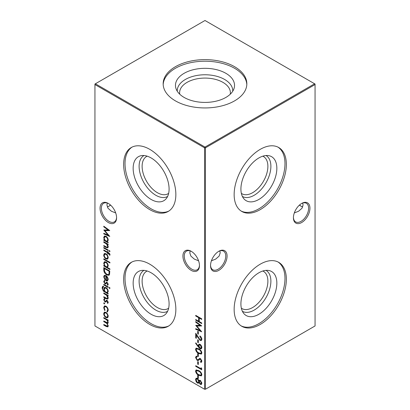 <?xml version="1.0" encoding="UTF-8"?>
<svg xmlns="http://www.w3.org/2000/svg" width="410" height="410" viewBox="0 0 410 410"><rect width="100%" height="100%" fill="white"/><g stroke="black" fill="none" stroke-linecap="round" stroke-linejoin="round"><path stroke-width="0.61" d="M276.847 168.315A25.41 14.668 -60 0 1 264.142 195.488A25.41 14.668 -60 0 1 243.996 198.906A25.41 14.668 -60 0 1 240.911 189.061A25.41 14.668 -60 0 1 250.454 165.23A25.41 14.668 -60 0 1 268.945 155.692A25.41 14.668 -60 0 1 276.847 168.315M266.023 155.528A23.626 13.643 -60 0 1 270.887 166.332A23.626 13.643 -60 0 1 260.591 190.091A23.626 13.643 -60 0 1 242.392 196.457M262.82 156.174A21.505 12.413 -60 0 1 263.43 156.487A21.505 12.413 -60 0 1 267.884 166.332A21.505 12.413 -60 0 1 258.495 187.97A21.505 12.413 -60 0 1 241.926 193.73A21.505 12.413 -60 0 1 241.352 193.361M278.011 147.139A36.915 21.315 -60 0 1 284.981 163.621A36.915 21.315 -60 0 1 269.314 200.29A36.915 21.315 -60 0 1 241.121 211.032M286.354 164.41A36.915 21.315 -60 0 1 270.236 201.561A36.915 21.315 -60 0 1 241.792 211.447A36.915 21.315 -60 0 1 234.146 194.55A36.915 21.315 -60 0 1 250.259 157.404A36.915 21.315 -60 0 1 278.708 147.513A36.915 21.315 -60 0 1 286.354 164.41M276.847 283.151A25.41 14.668 -60 0 1 264.142 310.319A25.41 14.668 -60 0 1 243.996 313.742A25.41 14.668 -60 0 1 240.911 303.897A25.41 14.668 -60 0 1 250.454 280.061A25.41 14.668 -60 0 1 268.945 270.528A25.41 14.668 -60 0 1 276.847 283.151M266.023 270.364A23.626 13.643 -60 0 1 270.887 281.168A23.626 13.643 -60 0 1 260.591 304.927A23.626 13.643 -60 0 1 242.392 311.292M262.82 271.01A21.505 12.413 -60 0 1 263.43 271.323A21.505 12.413 -60 0 1 267.884 281.168A21.505 12.413 -60 0 1 258.495 302.805A21.505 12.413 -60 0 1 241.926 308.566A21.505 12.413 -60 0 1 241.352 308.197M278.011 261.975A36.915 21.315 -60 0 1 284.981 278.457A36.915 21.315 -60 0 1 269.314 315.126A36.915 21.315 -60 0 1 241.121 325.868M286.354 279.246A36.915 21.315 -60 0 1 270.236 316.392A36.915 21.315 -60 0 1 241.792 326.283A36.915 21.315 -60 0 1 234.146 309.386A36.915 21.315 -60 0 1 250.259 272.235A36.915 21.315 -60 0 1 278.708 262.349A36.915 21.315 -60 0 1 286.354 279.246M191.188 270.364A11.69 6.75 60 0 1 182.921 256.05A11.69 6.75 60 0 1 191.188 251.279L191.188 251.279A11.69 6.75 60 0 1 199.455 265.593A11.69 6.75 60 0 1 191.188 270.364M191.526 251.479A10.752 6.206 -120 0 0 186.473 251.13A10.752 6.206 -120 0 0 184.828 259.745A10.752 6.206 -120 0 0 191.849 269.216A10.752 6.206 -120 0 0 197.225 269.749A10.752 6.206 -120 0 0 199.445 265.198M108.312 222.517A11.69 6.75 60 0 1 100.05 208.203A11.69 6.75 60 0 1 108.312 203.432L108.312 203.432A11.69 6.75 60 0 1 116.578 217.746A11.69 6.75 60 0 1 108.312 222.517M108.65 203.632A10.752 6.206 -120 0 0 103.602 203.283A10.752 6.206 -120 0 0 101.952 211.898A10.752 6.206 -120 0 0 108.978 221.369A10.752 6.206 -120 0 0 114.354 221.902A10.752 6.206 -120 0 0 116.573 217.351M299.536 205A11.69 6.75 -120 0 0 301.35 206.368M302.703 206.937A10.752 6.206 60 0 1 301.022 206.189L301.022 206.189A10.752 6.206 60 0 1 299.443 205.082M210.555 265.198A10.752 6.206 120 0 0 212.775 269.749A10.752 6.206 120 0 0 218.151 269.216A10.752 6.206 120 0 0 225.751 256.05A10.752 6.206 120 0 0 223.527 251.13A10.752 6.206 120 0 0 218.474 251.479M218.812 251.279L218.812 251.279A11.69 6.75 -60 0 1 227.078 256.05A11.69 6.75 -60 0 1 218.812 270.364A11.69 6.75 -60 0 1 210.545 265.593A11.69 6.75 -60 0 1 218.812 251.279L218.812 251.279M293.427 217.351A10.752 6.206 120 0 0 295.646 221.902A10.752 6.206 120 0 0 301.022 221.369A10.752 6.206 120 0 0 308.627 208.203A10.752 6.206 120 0 0 306.398 203.283A10.752 6.206 120 0 0 301.35 203.632M301.688 203.432L301.688 203.432A11.69 6.75 -60 0 1 309.95 208.203A11.69 6.75 -60 0 1 301.688 222.517A11.69 6.75 -60 0 1 293.422 217.746A11.69 6.75 -60 0 1 301.688 203.432L301.688 203.432M110.556 205.082A10.752 6.206 -60 0 1 108.978 206.189L108.978 206.189A10.752 6.206 -60 0 1 107.297 206.937M108.65 206.368A11.69 6.75 120 0 0 110.464 205M115.702 212.954L111.376 211.206L107.989 208.234L106.923 205L107.297 203.063M294.298 212.954L298.623 211.206L302.011 208.234L303.077 205L302.703 203.063M198.573 260.801L194.248 259.053L190.865 256.081L189.794 252.847L190.173 250.91M211.427 260.801L215.752 259.053L219.135 256.081L220.206 252.847L219.827 250.91M169.089 189.061A25.41 14.668 60 0 1 166.004 198.906A25.41 14.668 60 0 1 145.857 195.488A25.41 14.668 60 0 1 133.153 168.315A25.41 14.668 60 0 1 141.055 155.692A25.41 14.668 60 0 1 159.546 165.23A25.41 14.668 60 0 1 169.089 189.061M167.608 196.457A23.626 13.643 60 0 1 149.409 190.091A23.626 13.643 60 0 1 139.113 166.332A23.626 13.643 60 0 1 143.977 155.528M168.648 193.361A21.505 12.413 60 0 1 168.074 193.73A21.505 12.413 60 0 1 151.505 187.97A21.505 12.413 60 0 1 142.116 166.332A21.505 12.413 60 0 1 146.57 156.487A21.505 12.413 60 0 1 147.18 156.174M168.879 211.032A36.915 21.315 60 0 1 140.686 200.29A36.915 21.315 60 0 1 125.019 163.621A36.915 21.315 60 0 1 131.989 147.139M175.854 194.55A36.915 21.315 60 0 1 168.208 211.447A36.915 21.315 60 0 1 139.764 201.561A36.915 21.315 60 0 1 123.646 164.41A36.915 21.315 60 0 1 131.292 147.513A36.915 21.315 60 0 1 159.741 157.404A36.915 21.315 60 0 1 175.854 194.55M169.089 303.897A25.41 14.668 60 0 1 166.004 313.742A25.41 14.668 60 0 1 145.857 310.319A25.41 14.668 60 0 1 133.153 283.151A25.41 14.668 60 0 1 141.055 270.528A25.41 14.668 60 0 1 159.546 280.061A25.41 14.668 60 0 1 169.089 303.897M167.608 311.292A23.626 13.643 60 0 1 149.409 304.927A23.626 13.643 60 0 1 139.113 281.168A23.626 13.643 60 0 1 143.977 270.364M168.648 308.197A21.505 12.413 60 0 1 168.074 308.566A21.505 12.413 60 0 1 151.505 302.805A21.505 12.413 60 0 1 142.116 281.168A21.505 12.413 60 0 1 146.57 271.323A21.505 12.413 60 0 1 147.18 271.01M168.879 325.868A36.915 21.315 60 0 1 140.686 315.126A36.915 21.315 60 0 1 125.019 278.457A36.915 21.315 60 0 1 131.989 261.975M175.854 309.386A36.915 21.315 60 0 1 168.208 326.283A36.915 21.315 60 0 1 139.764 316.392A36.915 21.315 60 0 1 123.646 279.246A36.915 21.315 60 0 1 131.292 262.349A36.915 21.315 60 0 1 159.741 272.235A36.915 21.315 60 0 1 175.854 309.386M179.754 94.213A25.379 14.652 180 0 1 179.621 92.732A25.379 14.652 180 0 1 187.057 82.369A25.379 14.652 180 0 1 214.712 79.192A25.379 14.652 180 0 1 230.379 92.732A25.379 14.652 180 0 1 230.246 94.213M177.258 91.215A27.752 16.021 180 0 1 185.376 79.463A27.752 16.021 180 0 1 215.957 76.07A27.752 16.021 180 0 1 232.742 91.215M184.121 73.313A29.53 17.051 180 0 1 218.848 70.31A29.53 17.051 180 0 1 233.997 88.596A29.53 17.051 180 0 1 225.879 97.426A29.53 17.051 180 0 1 196.349 101.67A29.53 17.051 180 0 1 176.003 88.596A29.53 17.051 180 0 1 184.121 73.313M163.185 84.578A41.835 24.154 180 0 1 175.418 68.291A41.835 24.154 180 0 1 220.375 62.904A41.835 24.154 180 0 1 246.815 84.578M175.418 66.707A41.835 24.154 180 0 1 221.01 61.469A41.835 24.154 180 0 1 246.835 83.783A41.835 24.154 180 0 1 234.582 100.865A41.835 24.154 180 0 1 188.989 106.103A41.835 24.154 180 0 1 163.165 83.783A41.835 24.154 180 0 1 175.418 66.707M104.207 302.826L104.704 303.687L104.207 303.974L103.704 303.113L104.15 302.8M104.704 303.687L104.207 303.974L104.647 303.723L104.15 302.857M103.781 292.924L108.158 295.446L108.158 296.066L107.369 295.615L108.235 298.034L107.774 299.09L106.016 298.644L103.781 297.353L103.781 296.732L106.836 298.424L107.399 298.408L107.697 297.614L106.538 295.231L103.781 293.545L103.781 292.924M109.537 287.384L109.998 288.225L109.537 288.537L109.075 287.692L109.521 287.379M109.998 288.225L109.537 288.537L109.977 288.281L109.521 287.436M103.474 286.81L102.633 288.22C102.654 289.588 103.238 290.593 104.396 291.238L103.781 288.865L104.442 287.379L105.985 287.548C107.348 288.491 108.102 289.798 108.235 291.454L107.389 292.971L108.158 293.411L108.158 294.031L103.346 291.069L102.095 287.969L102.7 286.318L103.474 286.19L103.474 286.81L103.12 286.918L103.561 286.662M103.781 269.724L103.781 267.581L109.767 271.036L109.552 274.5L108.942 275.269L106.702 274.936C104.775 273.695 103.802 271.958 103.781 269.724L104.227 269.467L104.227 267.838M103.781 258.807L109.921 262.354L109.921 262.974L103.781 259.427L103.781 258.807M109.998 254.554L109.885 255.245L109.326 254.923L109.46 254.369L108.158 253.098L108.158 254.159L107.62 253.846L107.62 252.785L103.781 250.566L103.781 249.946L107.62 252.165L107.62 251.453L108.158 251.766L108.158 252.473L109.998 254.554M109.537 250.525L109.998 251.366L109.537 251.673L109.075 250.833L109.521 250.515M109.998 251.366L109.537 251.673L109.977 251.417L109.521 250.577M197.712 331.224L198.327 331.577L198.327 334.232L197.712 333.878L197.712 331.224M197.712 339.726L198.327 340.08L198.327 342.739L197.712 342.386L197.712 339.726M195.565 349.305L196.077 348.162L198.707 348.808C200.408 349.586 201.459 350.96 201.858 352.938L201.336 354.102L198.707 353.507C197.005 352.692 195.954 351.293 195.565 349.305L196.318 348.069M197.779 359.898L199.547 358.54L200.459 358.678L201.858 361.189L201.336 362.255L200.844 362.445L200.475 361.671L201.243 360.764L200.485 359.314L199.711 359.324L198.455 360.452L197.184 360.421L195.565 357.515L196.098 356.351L196.872 356.167L197.174 356.925L196.58 357.089L196.18 357.868L197.195 359.806L198.471 359.539M200.475 361.671L201.305 361.256M200.987 359.098L199.711 359.324M103.781 226.827L103.781 226.202L109.767 230.569L104.857 230.676L109.767 236.447L103.781 233.91L103.781 233.29L108.091 235.114L103.781 229.989L108.102 229.979L103.781 226.827L104.227 226.525M103.781 241.71L108.158 244.232L108.158 244.852L107.369 244.396L108.235 246.82L107.774 247.876L106.016 247.43L103.781 246.138L103.781 245.518L106.836 247.209L107.399 247.194L107.697 246.4L106.538 244.017L103.781 242.33L103.781 241.71M195.565 371.101L196.077 369.963L198.707 370.604C200.408 371.383 201.459 372.757 201.858 374.735L201.336 375.898L198.707 375.304C197.005 374.489 195.954 373.09 195.565 371.101L196.318 369.866M197.712 361.523L198.327 361.881L198.327 364.536L197.712 364.183L197.712 361.523M103.781 317.555L108.158 320.082L108.158 320.702L107.394 320.261L108.235 322.486L107.835 323.434L107.179 323.485L108.235 325.945L107.835 326.883L106.154 326.457L103.781 325.089L103.781 324.469L107.41 326.222L107.697 325.53C107.435 324.11 106.697 323.141 105.483 322.614L103.781 321.63L103.781 321.01L107.41 322.747L107.697 322.07C107.466 320.717 106.774 319.774 105.621 319.236L103.781 318.175L103.781 317.555M94.941 84.552L94.941 325.96L204.559 389.244L204.559 147.836L94.941 84.552L94.941 84.04L95.386 83.783L205 147.072L314.613 83.783L205 20.5L95.386 83.783L94.941 84.552M195.719 315.362L201.705 318.816L201.705 319.436L199.25 318.016L199.25 321.563L201.705 322.983L201.705 323.603L195.719 320.143L195.719 319.523L198.635 321.209L198.635 317.663L195.719 315.982L195.719 315.362M107.507 313.932L108.235 316.274L107.512 317.776L105.959 317.571C104.57 316.622 103.822 315.321 103.704 313.66L104.33 312.189L105.959 312.343L107.507 313.932M201.09 367.729L201.705 368.487L201.705 369.764L195.719 366.309L195.719 365.689L201.09 368.79L201.09 367.729M197.712 375.35L198.327 375.703L198.327 378.358L197.712 378.005L197.712 375.35M108.158 242.197L108.158 242.817L103.781 240.291L103.781 239.671L104.54 240.106L103.704 237.564L104.376 236.078L105.98 236.242C107.364 237.205 108.112 238.523 108.235 240.198L107.348 241.726L108.158 242.197M199.629 380.234L199.055 380.675L200.321 380.398L201.858 383.309L201.356 384.462L200.305 384.375L199.055 382.673L198.573 383.196L197.461 383.089L196.221 381.848L195.565 379.634L196.072 378.261L197.41 378.363L199.055 380.675L199.393 380.316M197.712 353.548L198.327 353.907L198.327 356.562L197.712 356.208L197.712 353.548M198.261 346.865L195.565 343.185L195.862 342.862L198.296 346.189L198.788 344.215L200.024 344.338C201.161 345.133 201.771 346.219 201.858 347.598L201.325 348.818L200.018 348.679L198.261 346.865L198.701 346.614L198.363 346.148M201.243 338.937L199.86 336.538L199.86 335.918C201.079 336.733 201.74 337.871 201.858 339.321L201.371 340.505L200.08 340.382L196.334 335.093L196.334 338.311L195.719 337.958L195.719 333.258L200.029 339.736L200.859 339.813L201.684 338.68L201.592 338.019M195.719 322.188L195.719 321.563L201.705 325.93L196.795 326.037L201.705 331.808L195.719 329.271L195.719 328.651L200.024 330.475L195.719 325.35L200.034 325.34L195.719 322.188L196.159 321.886M103.781 247.466L108.158 249.992L108.158 250.612L103.781 248.086L103.781 247.466M107.507 255.271L108.235 257.613L107.512 259.12L105.959 258.915C104.57 257.967 103.822 256.665 103.704 254.999L104.33 253.534L105.959 253.687L107.507 255.271M109.921 268.909L109.921 269.529L103.781 265.987L103.781 265.367L104.54 265.803L103.704 263.261L104.376 261.775L105.98 261.939C107.364 262.902 108.112 264.219 108.235 265.89L107.312 267.402L109.921 268.909M104.242 277.042L105.165 279.435L104.914 279.84L103.704 276.811L104.268 275.402L105.959 275.571L107.42 276.996L108.235 279.441L107.374 280.978L105.857 280.65L105.857 276.13L104.699 276.002L104.242 277.042M107.62 280.87L106.298 280.394L105.857 280.65M103.781 284.33L108.158 286.851L108.158 287.471L103.781 284.95L103.781 284.33M104.704 281.193L104.242 281.931L104.945 283.228L105.365 283.3L106.41 282.27L107.087 282.423L108.235 284.366L107.61 285.298L107.236 284.658L108.137 283.797L107.697 284.053L107.107 283.059L106.651 283.028L107.153 282.746L105.647 284.017L104.97 283.863L103.704 281.649L104.299 280.548L104.606 281.245L105.047 280.988M107.236 284.658L107.697 284.053M104.704 299.269L104.242 300.007L104.945 301.304L105.365 301.376L106.41 300.34L107.087 300.499L108.235 302.442L107.61 303.374L107.236 302.734L108.137 301.873L107.697 302.129L107.107 301.135L106.651 301.104L107.153 300.822L105.647 302.093L104.97 301.939L103.704 299.725L104.299 298.623L104.606 299.32L105.047 299.064M107.236 302.734L107.697 302.129M106.928 311.323L107.697 309.924C107.64 308.607 107.071 307.556 105.98 306.772L104.77 306.659L104.242 307.936L105.011 310.211L104.714 310.565L103.704 307.618L104.406 305.973L105.934 306.127C107.379 307.151 108.148 308.535 108.235 310.283L107.21 312L106.928 311.323L107.589 310.975M107.594 311.882L107.21 312L107.651 311.749L107.384 311.093M205.441 389.244L315.059 325.96L315.059 84.552L205.441 147.836L205.441 389.244L204.559 389.244L205.441 389.244M205 147.072L204.559 147.836L205.441 147.836L205 147.072M314.613 83.783L315.059 84.552L315.059 84.04L314.613 83.783M201.705 318.929L199.69 317.765L199.25 318.016M201.705 323.09L196.159 319.892L195.719 320.143M198.635 317.663L199.075 317.412L199.075 320.953L198.635 321.209M199.075 317.412L196.159 315.726L195.719 315.982M108.158 320.189L107.394 320.261M108.025 323.254L107.179 323.485M108.03 326.708L104.227 324.833L103.781 325.089M107.41 326.222L107.85 325.97L108.137 325.273L107.697 325.53M107.338 323.393L104.227 321.378L103.781 321.63M107.41 322.747L107.85 322.496L108.137 321.814L107.697 322.07M107.533 320.184L104.227 317.919L103.781 318.175M107.953 317.519L105.959 317.571M106.4 317.314L105.662 316.751M104.278 314.403L104.15 313.404L103.704 313.66M104.15 313.404L104.57 312.087M106.723 312.927L105.175 312.579L104.242 313.968C104.33 315.234 104.904 316.228 105.954 316.95L107.184 317.073L107.697 315.961C107.589 314.68 107.01 313.681 105.954 312.963L104.734 312.835M107.184 317.073L107.625 316.817L108.107 315.3M108.137 315.705L107.697 315.961M106.395 312.707L105.954 312.963M198.327 364.029L197.712 364.183M198.153 363.926L198.153 361.779M201.705 369.256L196.159 366.053L195.719 366.309M201.53 368.272L201.09 368.79M201.53 375.744L199.152 375.047L198.707 375.304M199.152 375.047L197.323 373.664M196.293 372.136L196.006 370.845M201.684 374.145L201.243 374.402C200.879 372.859 200.039 371.803 198.712 371.229L196.574 370.65L196.18 371.475L197.205 373.551L198.712 374.684L200.859 375.211L201.684 374.145L201.51 373.315M200.428 371.844L199.152 370.973L197.015 370.394L196.574 370.65M200.859 375.211L201.243 374.402M198.327 377.851L197.712 378.005M198.153 377.748L198.153 375.601M108.158 244.345L107.369 244.396M107.979 247.707L104.227 245.882L103.781 246.138M107.399 247.194L108.137 246.149L107.697 246.4M107.487 244.329L106.979 243.76L106.538 244.017M106.979 243.76L104.227 242.074L103.781 242.33M108.158 242.305L104.227 240.034L103.781 240.291M104.898 239.901L104.54 240.106M104.268 238.271L104.15 237.308L103.704 237.564M104.15 237.308L104.611 235.975M106.728 236.816L105.196 236.498L104.242 237.897C104.324 239.184 104.898 240.198 105.959 240.926L107.179 241.065L107.697 239.896C107.61 238.615 107.036 237.605 105.975 236.862L104.75 236.754M107.179 241.065L107.62 240.808L108.107 239.235M108.137 239.64L107.697 239.896M106.415 236.606L105.975 236.862M109.542 230.405L104.857 230.676M109.285 235.801L104.227 233.654L103.781 233.91M108.491 234.879L108.091 235.114M104.898 230.656L104.324 229.989M104.227 226.571L108.542 229.723L108.102 229.979M201.561 384.293L200.305 384.375M200.746 384.119L200.239 383.709M199.419 382.458L199.055 382.673M198.778 383.032L197.461 383.089M197.902 382.832L197.246 382.325M196.636 381.607L196.221 381.848M196.354 381.028L196.006 379.378L195.565 379.634M196.006 379.378L196.328 378.158M198.004 378.83L196.595 378.901L196.18 379.998L197.451 382.463L198.255 382.515L198.712 381.5L197.394 378.973L196.595 378.901M198.255 382.515L198.701 382.263L199.091 380.654M200.808 380.793L199.711 380.982L199.327 381.838L200.326 383.765L200.926 383.796L201.243 382.919L200.311 381.013L199.711 380.982M200.926 383.796L201.366 383.54L201.617 382.089M201.684 382.663L201.243 382.919M200.756 380.757L200.311 381.013M199.152 381.244L198.712 381.5M197.835 378.717L197.394 378.973M196.272 358.494L196.006 357.259L195.565 357.515M196.006 357.259L196.339 356.249M197.118 356.782L196.58 357.089M198.225 359.642L199.993 358.284M201.53 362.117L200.844 362.445M201.284 362.189L200.941 361.466M200.915 361.42L201.684 360.513L201.243 360.764M201.684 360.513L201.648 360.154M200.926 359.063L200.485 359.314M200.152 359.068L199.793 359.278M198.686 360.298L197.184 360.421M197.625 360.17L197.061 359.719M198.327 356.054L197.712 356.208M198.153 355.952L198.153 353.804M201.53 353.948L199.152 353.251L198.707 353.507M199.152 353.251L197.323 351.867M196.293 350.34L196.006 349.048M201.684 352.349L201.243 352.605C200.879 351.062 200.039 350.007 198.712 349.433L196.574 348.854L196.18 349.679L197.205 351.754L198.712 352.887L200.859 353.415L201.684 352.349L201.51 351.519M200.428 350.048L199.152 349.176L197.015 348.597L196.574 348.854M200.859 353.415L201.243 352.605M195.939 342.965L195.565 343.185M198.25 345.435L198.691 345.179L198.737 345.932L198.296 346.189M198.691 345.179L199.029 344.118M201.525 348.654L200.018 348.679M200.459 348.423L198.701 346.614M200.654 344.825L199.286 344.912L198.865 345.902L200.054 348.08L201.274 347.895L201.592 346.296M200.495 344.723L199.286 344.912M201.684 346.957L201.243 347.214L200.054 344.979M200.833 348.151L201.243 347.214M198.327 342.232L197.712 342.386M198.153 342.13L198.153 339.982M200.628 336.528L199.86 336.538M201.556 340.351L200.08 340.382M200.521 340.131L199.895 339.649M196.697 334.883L196.334 335.093M196.334 337.799L195.719 337.958M196.159 337.702L196.159 333.991M200.859 339.813L201.684 338.68M198.327 333.725L197.712 333.878M198.153 333.622L198.153 331.475M201.479 325.765L196.795 326.037M201.223 331.162L196.159 329.015L195.719 329.271M200.428 330.24L200.024 330.475M196.831 326.017L196.257 325.35M196.159 321.932L200.475 325.084L200.034 325.34M108.158 250.105L104.227 247.835L103.781 248.086M109.982 254.789L109.326 254.923M109.767 254.666L109.906 254.113L109.46 254.369M109.598 253.436L108.763 253.447M109.203 253.195L108.599 252.842L108.158 253.098M108.158 253.646L107.62 253.846M108.061 253.59L108.061 252.529L107.62 252.785M108.061 252.529L104.227 250.315L103.781 250.566M108.061 251.709L107.62 252.165M107.953 258.864L105.959 258.915M106.4 258.659L105.662 258.095M104.278 255.748L104.15 254.748L103.704 254.999M104.15 254.748L104.57 253.426M106.723 254.267L105.175 253.918L104.242 255.307C104.33 256.578 104.904 257.572 105.954 258.29L107.184 258.413L107.697 257.301C107.589 256.024 107.01 255.025 105.954 254.302L104.734 254.174M107.184 258.413L107.625 258.156L108.107 256.639M108.137 257.049L107.697 257.301M106.395 254.046L105.954 254.302M109.921 262.462L104.227 259.176L103.781 259.427M109.921 269.021L104.227 265.731L103.781 265.987M104.898 265.598L104.54 265.803M104.268 263.968L104.15 263.005L103.704 263.261M104.15 263.005L104.611 261.672M106.728 262.513L105.196 262.195L104.242 263.589C104.324 264.88 104.898 265.89 105.959 266.623L107.179 266.761L107.697 265.588C107.61 264.312 107.036 263.297 105.975 262.554L104.75 262.451M107.179 266.761L107.62 266.505L108.107 264.927M108.137 265.337L107.697 265.588M106.415 262.303L105.975 262.554M109.157 275.115L107.143 274.68L106.702 274.936M107.143 274.68L106.031 273.844M104.863 272.307L104.227 269.467M108.445 274.567L109.429 273.562L109.598 271.046L104.837 268.299L104.396 268.555L104.55 271.415L106.702 274.316L108.445 274.567L108.988 273.813L109.152 271.302L104.396 268.555M109.598 271.046L109.152 271.302M109.429 273.562L108.988 273.813M104.33 277.76L104.15 276.555L103.704 276.811M104.15 276.555L104.519 275.3M106.298 280.394L106.298 275.879L105.857 276.13M106.298 275.879L104.699 276.002M106.825 276.258L106.39 276.509L106.39 280.343L107.651 280.061L108.102 278.457M107.671 277.401L107.287 277.626L106.39 276.509M108.137 278.908L107.697 279.164L107.287 277.626M107.21 280.317L107.697 279.164M108.158 293.519L103.786 290.813M103.766 290.823L103.346 291.069M102.679 288.86L102.536 287.717L102.095 287.969M102.536 287.717L102.946 286.221M104.945 291.182L104.622 291.366M104.33 289.47L104.227 288.609L103.781 288.865M104.227 288.609L104.683 287.282M106.718 288.112L105.247 287.764L104.319 289.209C104.376 290.475 104.929 291.459 105.995 292.161L107.205 292.315L107.697 291.197C107.61 289.906 107.03 288.891 105.964 288.158L104.806 288.02M107.205 292.315L107.645 292.058L108.107 290.536M108.137 290.941L107.697 291.197M106.405 287.902L105.964 288.158M108.158 286.964L104.227 284.694L103.781 284.95M108.025 284.991L107.686 284.417M107.584 282.823L107.107 283.059M107.548 282.803L106.702 283.207M106.087 283.761L104.97 283.863M105.411 283.607L104.909 283.202M104.253 282.065L104.15 281.398L103.704 281.649M104.15 281.398L104.74 280.296M105.806 283.043L106.257 282.536L105.816 282.792M106.257 282.536L106.856 282.013M108.158 295.559L107.369 295.615M107.979 298.921L104.227 297.096L103.781 297.353M107.399 298.408L108.137 297.363L107.697 297.614M107.487 295.543L106.979 294.974L106.538 295.231M106.979 294.974L104.227 293.288L103.781 293.545M108.025 303.067L107.686 302.493M107.584 300.899L107.107 301.135M107.548 300.878L106.702 301.283M106.087 301.837L104.97 301.939M105.411 301.683L104.909 301.278M104.253 300.14L104.15 299.474L103.704 299.725M104.15 299.474L104.74 298.372M105.806 301.119L106.257 300.612L105.816 300.868M106.257 300.612L106.856 300.089M107.369 311.067L108.137 309.673L107.697 309.924M108.137 309.673L108.117 309.273M106.626 306.649L105.98 306.772M106.426 306.521L104.77 306.659M104.294 308.499L104.15 307.362L103.704 307.618M104.15 307.362L104.632 305.875M106.595 326.201L106.154 326.457M105.929 322.357L105.483 322.614M106.067 318.985L105.621 319.236M199.152 370.973L198.712 371.229M106.456 247.174L106.016 247.43M105.806 242.986L105.365 243.243M199.178 358.95L198.737 359.201M199.152 349.176L198.712 349.433M198.291 337.538L197.933 337.748M109.598 271.533L109.152 271.789M105.129 291.771L104.683 292.028M106.456 298.388L106.016 298.644M105.806 294.201L105.365 294.457"/></g></svg>
